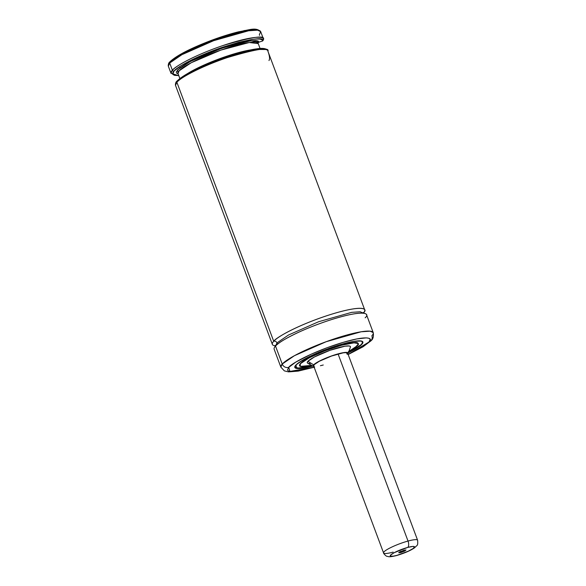 <?xml version="1.0" encoding="UTF-8"?>
<svg xmlns="http://www.w3.org/2000/svg" width="586" height="586" viewBox="0 0 586 586"><rect width="100%" height="100%" fill="white"/><g stroke="black" fill="none" stroke-linecap="round" stroke-linejoin="round"><path stroke-width="0.88" d="M272.351 344.385L175.5 85.358L176.862 82.23A49.305 7.999 159.5 0 0 175.5 85.358C175.324 83.373 175.851 81.908 177.089 80.978C183.733 74.708 197.599 67.558 218.681 59.508L240.253 52.447C246.845 50.616 252.42 49.407 256.983 48.821C263.136 47.862 266.762 48.528 267.868 50.821A49.305 7.999 159.5 0 0 226.079 58.007A49.305 7.999 159.5 0 0 176.862 82.23A1.297 1.216 -137.2 0 1 177.082 80.985A1.297 1.216 42.8 0 0 176.862 82.23L273.713 341.264A2.593 2.439 -137.2 0 1 276.966 342.913L275.676 345.879A49.305 7.999 -20.5 0 1 272.351 344.385A49.305 7.999 -20.5 0 1 273.713 341.264C275.274 338.195 296.684 325.333 330.021 314.697C363.034 304.398 368.513 308.778 363.349 312.983A2.593 2.439 42.8 0 0 363.144 313.056A2.593 2.439 -137.2 0 1 363.349 312.983A49.305 7.999 -20.5 0 1 363.181 313.158L360.251 311.774L351.695 312.353L318.601 321.743L288.539 334.994L276.966 342.913A2.593 2.439 42.8 0 0 273.713 341.264L176.862 82.23C178.986 78.912 197.812 67.661 227.17 57.633C256.207 48.946 269.802 46.843 267.949 51.326C269.655 55.978 269.992 59.054 268.967 60.541M178.803 75.66L171.017 73.36L168.329 66.167C168.153 64.182 168.68 62.724 169.918 61.786A1.297 1.216 42.8 0 0 169.691 63.039L181.902 54.681L213.634 40.69L248.567 30.78L257.598 30.164L260.689 31.637A49.305 7.999 159.5 0 0 218.908 38.823A49.305 7.999 159.5 0 0 169.691 63.039A49.305 7.999 159.5 0 0 168.329 66.167L169.691 63.039L172.379 70.232A1.297 1.216 42.8 0 0 174.005 71.06L172.709 73.016L172.877 74.451L174.496 75.33L178.774 75.587L172.797 74.334L174.005 71.06A1.297 1.216 -137.2 0 1 172.379 70.232L171.017 73.36A49.305 7.999 -20.5 0 1 172.379 70.232L169.691 63.039A1.297 1.216 -137.2 0 1 170.423 61.471L169.024 63.837M265.81 49.517L253.35 49.422L221.098 58.637L190.208 72.129L177.595 80.656L176.196 83.022M273.713 341.264A49.305 7.999 -20.5 0 1 322.93 317.041A49.305 7.999 -20.5 0 1 364.712 309.855L267.949 51.326M262.696 40.961L259.034 42.111L262.696 40.961L261.971 39.731L259.796 39.079L256.25 39.013L251.453 39.548L238.736 42.309L223.295 47.012L207.129 53.04L192.318 59.618L180.781 65.896L174.005 71.06C176.078 67.837 194.369 56.893 222.929 47.136C251.211 38.661 264.469 36.603 262.696 40.961M258.594 42.353L259.034 42.111L258.206 41.057L256.082 40.522L248.237 41.057L229.631 45.649L214.967 50.66L200.639 56.512L188.472 62.468L180.019 67.764L176.357 71.726L176.489 73.045L178.144 73.902L177.551 69.946L190.472 61.398L221.838 48.191L250.793 40.705L259.034 42.111L258.294 42.712L258.594 42.353M258.17 43.152L258.243 43.62L258.17 43.152L258.243 43.62L249.226 42.522L220.849 50.11L191.307 62.695L179.177 70.774L177.983 73.47M258.887 45.327L258.243 43.62M347.659 353.497L346.722 352.625L343.33 352.801L331.566 356.024L319.26 361.291L314.125 364.712A18.166 2.945 -20.5 0 1 332.255 355.79A18.166 2.945 -20.5 0 1 347.652 353.138L417.598 540.219A18.166 2.945 -20.5 0 0 408.024 541.054A18.166 2.945 159.5 0 0 383.552 552.635M347.154 354.288L346.516 352.596L347.154 354.288M350.435 347.088L350.245 346.377L349.241 345.982L344.942 346.209L330.021 350.296L314.411 356.969L307.899 361.313A23.037 3.736 159.5 0 0 307.65 363.181L313.451 366.375A18.686 3.033 -20.5 0 1 313.656 364.858L307.899 361.313L307.254 362.316L307.672 363.188M313.876 366.528A18.686 3.033 -20.5 0 1 313.451 366.375M348.355 351.637L355.197 347.476L358.024 344.414L357.775 343.447L353.988 342.839L341.484 345.264L324.717 350.875L309.342 357.768L300.537 363.635L299.666 364.99L299.915 365.957L301.277 366.492L311.54 365.32A31.139 5.054 -20.5 0 1 299.68 365.605A31.139 5.054 -20.5 0 1 300.537 363.635L300.537 363.635A31.139 5.054 -20.5 0 1 331.625 348.34A31.139 5.054 -20.5 0 1 358.017 343.799A31.139 5.054 -20.5 0 1 357.152 345.769A31.139 5.054 -20.5 0 1 348.868 351.358M358.09 343.63A31.27 5.076 -20.5 0 1 357.943 344.641L358.09 343.63C358.427 337.851 306.485 355.504 300.354 363.679L300.274 366.397L311.613 365.356L306.903 366.287L301.05 366.587L299.673 366.052L299.424 365.078L300.384 363.628M299.395 365.225L299.512 365.532A31.27 5.076 -20.5 0 0 300.281 366.199L299.512 365.532L300.354 363.679M348.846 351.439L357.387 345.696L358.266 344.326L358.017 343.359L354.2 342.744L341.587 345.183L324.681 350.838L313.832 355.475L305.277 359.994L300.303 363.708C301.292 361.76 314.931 353.563 336.159 346.795C357.189 340.232 360.676 343.022 357.387 345.696L348.516 351.615M294.765 366.917L294.89 367.261A36.2 5.875 -20.5 0 1 294.978 366.265L294.89 367.261L300.252 368.418L312.807 366.016L296.479 368.272L296.055 365.049C297.197 362.807 312.865 353.395 337.25 345.615C361.401 338.085 365.408 341.286 361.635 344.356L348.377 352.713L361.716 344.275M312.799 366.016L303.643 368.008L298.171 368.469L295.337 367.737L295.051 366.624L295.923 365.012L301.768 360.786L308.829 356.933L327.369 349.007L346.407 343L354.047 341.396L360.778 341.052L362.353 341.667L362.646 342.788L360.654 345.3L355.922 348.626L348.377 352.713M295.82 365.122A36.332 5.897 -20.5 0 1 332.086 347.278A36.332 5.897 -20.5 0 1 362.873 341.982A36.332 5.897 -20.5 0 1 361.87 344.282L362.888 342.7L361.958 341.199L358.178 340.862L351.878 341.719L334.027 346.612L314.433 354.237L299.702 362.016L295.82 365.122L294.802 366.711L295.732 368.206L299.512 368.543L312.865 366.052A36.332 5.897 -20.5 0 1 294.817 367.429A36.332 5.897 -20.5 0 1 295.82 365.122M314.118 367.173L289.931 371.421L288.744 367.356L295.732 362.141L311.349 354.134L327.039 347.74L343 342.4L356.815 338.935L366.36 337.873L369.055 338.305L370.206 339.367L368.946 342.048L348.143 354.449L361.965 347.271L368.946 342.048A5.193 4.878 42.8 0 0 371.011 340.73A5.193 4.878 -137.2 0 1 368.946 342.048C373.568 338.29 368.66 334.372 339.118 343.586C309.298 353.102 290.136 364.609 288.744 367.356A5.193 4.878 -137.2 0 1 282.232 364.045L280.87 367.173A49.305 7.999 -20.5 0 1 282.232 364.045L275.508 346.055A49.305 7.999 159.5 0 0 274.145 349.183L280.87 367.173L284.356 370.879L288.568 371.883L298.127 371.121L314.147 367.254M365.144 317.78C370.308 313.576 364.829 309.196 331.808 319.495C298.479 330.13 277.068 342.993 275.508 346.055L282.232 364.045A49.305 7.999 -20.5 0 1 331.449 339.829A49.305 7.999 -20.5 0 1 373.238 332.643A49.305 7.999 -20.5 0 1 371.868 335.763A5.193 4.878 -137.2 0 1 371.011 340.73M275.325 345.381L275.676 345.879L276.966 342.913A2.593 2.439 -137.2 0 1 276.988 344.656A2.593 2.439 42.8 0 0 276.966 342.913L288.539 334.994L318.601 321.743L351.695 312.353L360.251 311.774L363.181 313.158L363.122 312.55M263.546 39.738L263.385 38.83A49.305 7.999 -20.5 0 1 263.466 39.328C265.319 34.845 251.724 36.955 222.687 45.642C193.329 55.663 174.503 66.921 172.379 70.232A49.305 7.999 -20.5 0 1 221.596 46.016A49.305 7.999 -20.5 0 1 263.385 38.83L260.689 31.637L259.327 34.757L259.554 35.358M169.537 62.585L169.076 63.566M257.818 29.857L256.558 29.534M252.83 29.41L237.433 32.127L220.915 37.013L199.115 45.29L183.989 52.425M180.847 54.139L171.727 60.219M258.199 43.481L258.206 43.496A42.815 6.944 159.5 0 0 215.663 51.986A42.815 6.944 159.5 0 0 177.99 73.492L179.865 78.509M187.996 73.309A42.815 6.944 -20.5 0 1 250.537 49.92M187.395 73.682L216.461 59.897L251.233 49.817M265.553 49.327L263.385 48.667L255.035 49.143L234.825 54.044L210.718 62.636L189.622 72.444M184.37 75.491L177.595 80.656A1.297 1.216 -137.2 0 0 177.082 80.985M364.712 309.855A49.305 7.999 -20.5 0 1 363.349 312.983M348.172 354.53L363.049 346.795L370.96 340.781C373.04 339.279 373.802 336.569 373.238 332.643L366.506 314.653A49.305 7.999 159.5 0 0 324.725 321.839A49.305 7.999 159.5 0 0 275.508 346.055L277.222 350.648M373.238 332.643L370.147 331.171L361.108 331.786L326.182 341.704L294.443 355.687L282.232 364.045A5.193 4.878 42.8 0 0 288.744 367.356L287.484 370.037L288.634 371.099L291.33 371.539L300.882 370.469L314.689 367.004M348.348 352.779L356.12 348.582L361.87 344.282A36.332 5.897 -20.5 0 1 348.348 352.779M361.987 341.213A36.2 5.875 -20.5 0 1 362.705 341.909L361.987 341.213M308.448 363.423L310.243 363.481M348.121 353.409L350.399 347.198A23.037 3.736 159.5 0 0 332.379 349.49A23.037 3.736 159.5 0 0 307.899 361.313L313.656 364.858A18.686 3.033 -20.5 0 1 333.507 355.27A18.686 3.033 -20.5 0 1 348.121 353.409A18.686 3.033 -20.5 0 1 347.901 353.805M314.096 366.572L313.129 365.671L316.616 362.646L321.707 359.958L331.595 355.929L338.225 353.834L345.725 352.384L347.996 352.75L347.623 354.142M313.627 365.862A18.166 2.945 -20.5 0 1 314.125 364.712L313.766 366.067M320.41 365.723L323.267 365.005M263.546 39.665L263.51 40.053M258.638 30.333L254.397 29.373L244.428 30.553L210.447 40.734L181.572 53.736L170.423 61.471M400.787 552.561L400.846 551.323L400.787 552.561L398.758 552.781L399.952 551.756L405.937 549.932L400.787 552.561L398.744 552.627L403.974 550.195L405.995 549.976L404.809 551.001L400.787 552.561M397.066 555.323A12.973 2.102 -20.5 0 1 391.426 554.371A12.973 2.102 -20.5 0 1 407.688 547.434A5.193 2.512 -105.3 0 0 408.024 541.054L338.078 353.973L408.024 541.054A5.193 2.512 74.7 0 1 407.688 547.434A12.973 2.102 -20.5 0 1 413.335 548.379A12.973 2.102 -20.5 0 1 397.066 555.323A5.193 2.512 74.7 0 1 396.605 555.543A5.193 2.512 -105.3 0 0 397.066 555.323L408.537 551.082L413.335 548.379L414.441 546.694L412.881 546.43L407.688 547.434L394.29 552.635L390.598 555.081L390.32 556.063L393.279 556.165L397.066 555.323M393.147 552.107A18.166 2.945 -20.5 0 1 383.574 552.942A18.166 2.945 -20.5 0 1 408.024 541.054A18.166 2.945 159.5 0 1 417.62 540.526M299.483 365.085L299.68 365.605M258.206 43.496L260.081 48.521M362.58 341.557L361.687 344.326M357.819 343.279L358.002 343.777M169.918 61.786C176.679 55.428 190.758 48.199 212.154 40.082C221.764 36.53 230.635 33.761 238.758 31.776C249.673 29.952 255.774 26.912 260.689 31.637M313.378 365.195L383.574 552.942C383.149 553.279 386.438 556.641 387.024 556.297C388.599 556.532 388.415 557.535 396.641 555.535C404.845 553.067 410.911 550.422 414.837 547.602C417.056 544.848 418.162 546.335 417.598 540.219"/></g></svg>
